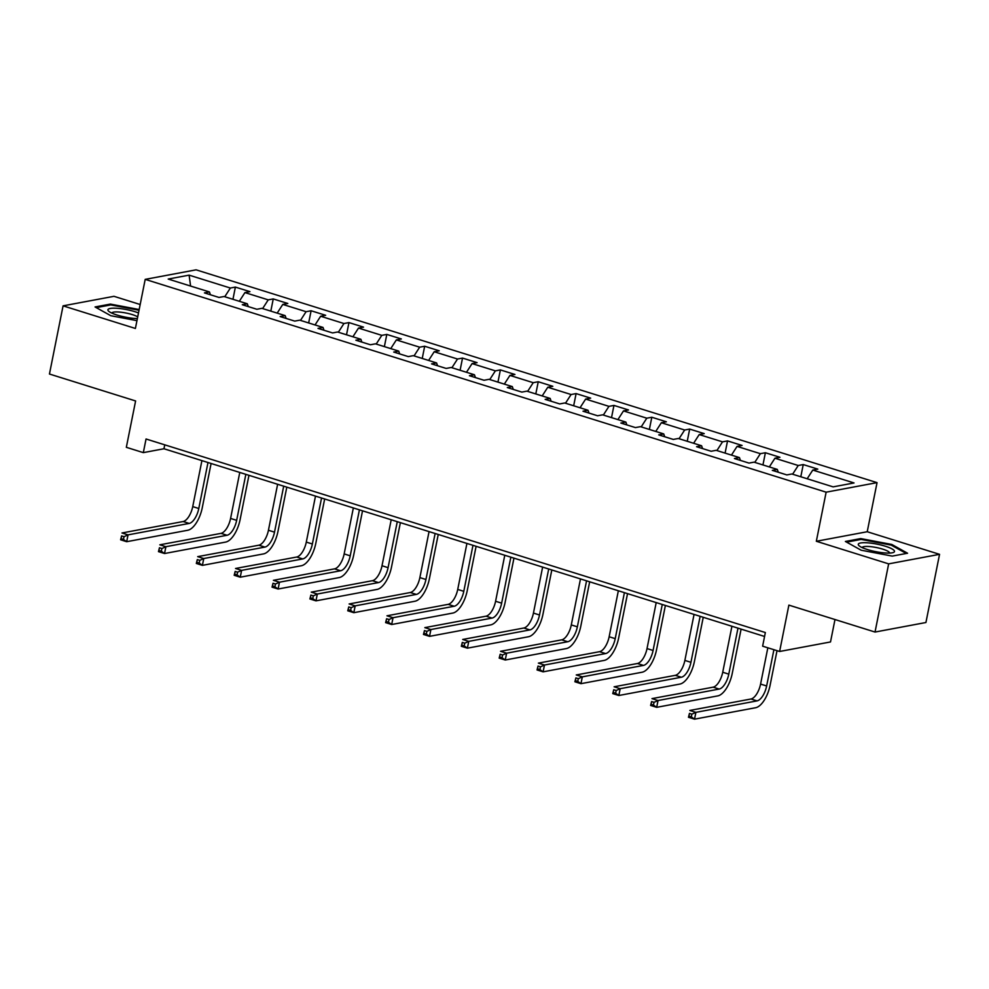 <?xml version="1.0" encoding="UTF-8"?>
<svg xmlns="http://www.w3.org/2000/svg" width="989" height="989" viewBox="0 0 989 989"><rect width="100%" height="100%" fill="white"/><g stroke="black" fill="none" stroke-linecap="round" stroke-linejoin="round"><path stroke-width="1.48" d="M140.178 304.513L113.97 296.317L63.073 305.848L49.45 374.027L135.604 400.953L126.332 447.312L143.318 452.628L163.964 448.759L764.571 636.459M877.045 482.644L196.094 269.836L145.198 279.368L826.136 492.176L877.045 482.644L867.229 531.736L816.333 541.267L888.654 563.866L939.55 554.335L867.229 531.736M939.55 554.335L925.927 622.514L875.03 632.045L788.876 605.12L779.616 651.479L830.513 641.948L834.988 619.534M888.654 563.866L875.03 632.045M210.397 294.759L209.458 291.953L204.439 292.892L218.989 297.442L224.021 296.502L247.312 303.784L242.293 304.723L256.856 309.273L261.875 308.333L285.166 315.615L280.147 316.554L294.71 321.104L299.729 320.164L323.032 327.446L318.001 328.385L332.564 332.934L337.583 331.995L360.886 339.276L355.867 340.216L370.43 344.765L375.449 343.826L398.74 351.107L393.721 352.047L408.284 356.596L413.303 355.657L436.594 362.938L431.575 363.878L446.138 368.427L451.157 367.488L474.46 374.769L469.429 375.709L483.992 380.258L489.011 379.319L512.314 386.6L507.295 387.54L521.858 392.101L526.877 391.149L550.168 398.431L545.149 399.371L559.712 403.932L564.731 402.98L588.022 410.262L583.003 411.201L597.566 415.763L602.585 414.824L625.889 422.093L620.869 423.045L635.42 427.594L640.439 426.655L663.743 433.936L658.723 434.876L673.286 439.425L678.306 438.486L701.597 445.767L696.577 446.707L711.14 451.256L716.16 450.316L739.451 457.598L734.431 458.537L748.994 463.087L754.014 462.147L777.317 469.429L772.298 470.368L786.848 474.918L791.868 473.978L833.134 486.872L854.039 482.953L812.785 470.059L817.804 469.12L803.241 464.57L800.806 476.772M209.458 291.953L168.204 279.059L189.109 275.14L230.363 288.034L235.382 287.094L232.947 299.296M803.241 464.57L798.222 465.51L774.931 458.228L779.95 457.289L765.387 452.739L760.368 453.679L737.065 446.398L742.096 445.458L727.533 440.909L722.514 441.848L699.211 434.567L704.23 433.627L689.679 429.078L684.648 430.017L661.357 422.736L666.376 421.796L651.813 417.247L646.794 418.186L623.503 410.905L628.522 409.965L613.959 405.416L608.94 406.355L585.636 399.074L590.668 398.134L576.105 393.585L571.086 394.524L547.782 387.243L552.802 386.303L538.251 381.742L533.219 382.694L509.928 375.412L514.948 374.472L500.385 369.911L495.365 370.863L472.074 363.581L477.094 362.642L462.531 358.08L457.511 359.019L434.208 351.75L439.24 350.798L424.677 346.249L419.657 347.188L396.354 339.919L401.373 338.967L386.81 334.418L381.791 335.358L358.5 328.076L363.519 327.136L348.956 322.587L343.937 323.527L320.646 316.245L325.665 315.306L311.102 310.756L306.083 311.696L282.78 304.414L287.811 303.475L273.248 298.925L268.229 299.865L244.926 292.583L249.945 291.644L235.382 287.094M779.616 651.479L762.63 646.176L765.35 632.54L146.051 438.992L143.318 452.628M248.251 306.59L247.312 303.784M244.926 292.583L239.326 301.286M268.229 299.865L262.629 308.568M286.118 318.421L285.166 315.615M282.78 304.414L277.18 313.117M306.083 311.696L300.483 320.399M323.972 330.252L323.032 327.446M320.646 316.245L315.046 324.948M343.937 323.527L338.337 332.23M361.826 342.083L360.886 339.276M358.5 328.076L352.9 336.779M381.791 335.358L376.191 344.061M399.68 353.914L398.74 351.107M396.354 339.919L390.754 348.61M419.657 347.188L414.057 355.892M437.546 365.745L436.594 362.938M434.208 351.75L428.608 360.441M457.511 359.019L451.911 367.723M475.4 377.575L474.46 374.769M472.074 363.581L466.474 372.272M495.365 370.863L489.765 379.553M513.254 389.406L512.314 386.6M509.928 375.412L504.328 384.103M533.219 382.694L527.619 391.384M551.108 401.237L550.168 398.431M547.782 387.243L542.182 395.946M571.086 394.524L565.485 403.215M588.974 413.068L588.022 410.262M585.636 399.074L580.036 407.777M608.94 406.355L603.339 415.046M626.828 424.899L625.889 422.093M623.503 410.905L617.902 419.608M646.794 418.186L641.193 426.889M664.682 436.73L663.743 433.936M661.357 422.736L655.756 431.439M684.648 430.017L679.047 438.72M702.549 448.561L701.597 445.767M699.211 434.567L693.61 443.27M722.514 441.848L716.914 450.551M740.402 460.392L739.451 457.598M737.065 446.398L731.464 455.101M760.368 453.679L754.768 462.382M778.256 472.223L777.317 469.429M774.931 458.228L769.331 466.932M798.222 465.51L792.622 474.213M812.785 470.059L807.185 478.763M816.333 541.267L826.136 492.176M63.073 305.848L135.394 328.459L145.198 279.368M189.109 275.14L190.593 286.056M230.363 288.034L224.763 296.737M164.743 444.827L163.964 448.759M765.387 452.739L762.952 464.941M727.533 440.909L725.098 453.098M689.679 429.078L687.231 441.267M651.813 417.247L649.377 429.436M613.959 405.416L611.523 417.605M576.105 393.585L573.669 405.774M538.251 381.742L535.803 393.943M500.385 369.911L497.949 382.113M462.531 358.08L460.095 370.282M424.677 346.249L422.241 358.451M386.81 334.418L384.375 346.62M348.956 322.587L346.521 334.789M311.102 310.756L308.667 322.958M273.248 298.925L270.813 311.127M891.818 544.469L860.727 538.585L845.397 541.465L861.159 550.218L892.239 556.102L907.568 553.234L891.818 544.469L891.645 545.335M139.165 309.532L110.385 304.093L95.055 306.961L110.805 315.714L136.952 320.659M860.541 539.512L860.727 538.585M110.199 305.008L110.385 304.093M767.835 647.795L760.578 684.079A14.217 6.354 -72.6 0 1 750.985 699L689.827 710.448L695.897 712.352L694.538 719.164L755.683 707.716A21.313 9.531 107.4 0 0 770.085 685.328L777.02 650.663M773.905 649.699L766.648 685.97A14.217 6.354 -72.6 0 1 757.042 700.892L695.897 712.352L691.88 714.157L689.457 713.403L688.913 716.135L691.336 716.889L691.88 714.157M691.336 716.889L694.538 719.164L688.468 717.272L689.457 713.403M688.468 717.272L688.913 716.135M867.192 542.788A18.47 3.82 11.3 0 0 859.243 545.891A18.47 3.82 11.3 0 0 885.563 552.999A18.47 3.82 11.3 0 0 892.968 552.628A18.47 3.82 11.3 0 0 888.431 547.288A18.47 3.82 11.3 0 0 867.192 542.788M889.606 553.074A13.982 2.893 11.3 0 0 882.856 549.179A13.982 2.893 11.3 0 0 868.923 546.509A13.982 2.893 11.3 0 0 862.173 547.597M846.596 542.133L861.11 539.413L891.225 545.112L906.27 553.469M138.485 312.944A18.47 3.82 11.3 0 0 134.974 311.708A18.47 3.82 11.3 0 0 114.427 308.185A18.47 3.82 11.3 0 0 108.889 311.387A18.47 3.82 11.3 0 0 117.085 315.058A18.47 3.82 11.3 0 0 137.36 318.582M137.706 316.839A13.982 2.893 11.3 0 0 132.303 314.601A13.982 2.893 11.3 0 0 111.831 313.093M96.254 307.628L110.768 304.909L139.029 310.249M731.922 626.26L722.724 672.248A14.217 6.354 -72.6 0 1 713.118 687.17L651.974 698.617L658.044 700.521L656.684 707.333L717.829 695.885A21.313 9.531 107.4 0 0 732.231 673.497L741.095 629.128M737.979 628.151L728.794 674.139A14.217 6.354 -72.6 0 1 719.188 689.061L658.044 700.521L654.026 702.326L651.603 701.572L651.059 704.304L653.482 705.058L654.026 702.326M653.482 705.058L656.684 707.333L650.614 705.441L651.603 701.572M650.614 705.441L651.059 704.304M694.055 614.429L684.87 660.417A14.217 6.354 -72.6 0 1 675.264 675.339L614.12 686.786L620.19 688.69L618.817 695.502L679.975 684.054A21.313 9.531 107.4 0 0 694.377 661.666L703.241 617.297M700.125 616.32L690.94 662.309A14.217 6.354 -72.6 0 1 681.334 677.23L620.19 688.69L616.172 690.495L613.736 689.741L613.192 692.461L615.628 693.227L616.172 690.495M615.628 693.227L618.817 695.502L612.76 693.61L613.736 689.741M612.76 693.61L613.192 692.461M656.202 602.598L647.016 648.586A14.217 6.354 -72.6 0 1 637.411 663.508L576.266 674.955L582.323 676.859L580.963 683.671L642.108 672.223A21.313 9.531 107.4 0 0 656.523 649.835L665.387 605.466M662.271 604.489L653.074 650.478A14.217 6.354 -72.6 0 1 643.48 665.399L582.323 676.859L578.305 678.664L575.882 677.91L575.338 680.63L577.761 681.396L578.305 678.664M577.761 681.396L580.963 683.671L574.893 681.78L575.882 677.91M574.893 681.78L575.338 680.63M618.348 590.767L609.15 636.755A14.217 6.354 -72.6 0 1 599.557 651.677L538.399 663.125L544.469 665.028L543.109 671.84L604.254 660.392A21.313 9.531 107.4 0 0 618.657 638.004L627.533 593.635M624.405 592.658L615.22 638.647A14.217 6.354 -72.6 0 1 605.614 653.568L544.469 665.028L540.451 666.833L538.028 666.079L537.484 668.799L539.907 669.565L540.451 666.833M539.907 669.565L543.109 671.84L537.039 669.949L538.028 666.079M537.039 669.949L537.484 668.799M580.481 578.936L571.296 624.924A14.217 6.354 -72.6 0 1 561.69 639.846L500.545 651.294L506.615 653.197L505.255 660.009L566.4 648.561A21.313 9.531 107.4 0 0 580.803 626.173L589.667 581.804M586.551 580.827L577.366 626.816A14.217 6.354 -72.6 0 1 567.76 641.737L506.615 653.197L502.597 655.002L500.174 654.248L499.63 656.968L502.053 657.734L502.597 655.002M502.053 657.734L505.255 660.009L499.185 658.118L500.174 654.248M499.185 658.118L499.63 656.968M542.627 567.105L533.442 613.093A14.217 6.354 -72.6 0 1 523.836 628.015L462.691 639.463L468.761 641.366L467.389 648.178L528.546 636.731A21.313 9.531 107.4 0 0 542.949 614.342L551.813 569.973M548.697 568.996L539.512 614.985A14.217 6.354 -72.6 0 1 529.906 629.906L468.761 641.366L464.743 643.171L462.308 642.417L461.764 645.137L464.2 645.904L464.743 643.171M464.2 645.904L467.389 648.178L461.331 646.287L462.308 642.417M461.331 646.287L461.764 645.137M504.773 555.274L495.588 601.263A14.217 6.354 -72.6 0 1 485.982 616.184L424.837 627.632L430.895 629.536L429.535 636.347L490.68 624.9A21.313 9.531 107.4 0 0 505.095 602.511L513.959 558.142M510.843 557.166L501.646 603.154A14.217 6.354 -72.6 0 1 492.052 618.076L430.895 629.536L426.877 631.341L424.454 630.586L423.91 633.306L426.333 634.073L426.877 631.341M426.333 634.073L429.535 636.347L423.465 634.456L424.454 630.586M423.465 634.456L423.91 633.306M466.919 543.443L457.722 589.432A14.217 6.354 -72.6 0 1 448.128 604.353L386.971 615.801L393.041 617.705L391.681 624.516L452.826 613.069A21.313 9.531 107.4 0 0 467.228 590.68L476.105 546.311M472.977 545.335L463.792 591.323A14.217 6.354 -72.6 0 1 454.186 606.245L393.041 617.705L389.023 619.51L386.6 618.755L386.056 621.475L388.479 622.242L389.023 619.51M388.479 622.242L391.681 624.516L385.611 622.625L386.6 618.755M385.611 622.625L386.056 621.475M429.053 531.612L419.868 577.601A14.217 6.354 -72.6 0 1 410.262 592.522L349.117 603.97L355.187 605.861L353.827 612.686L414.972 601.238A21.313 9.531 107.4 0 0 429.374 578.849L438.238 534.48M435.123 533.504L425.938 579.492A14.217 6.354 -72.6 0 1 416.332 594.414L355.187 605.861L351.169 607.679L348.746 606.925L348.19 609.644L350.625 610.411L351.169 607.679M350.625 610.411L353.827 612.686L347.757 610.794L348.746 606.925M347.757 610.794L348.19 609.644M391.199 519.781L382.014 565.757A14.217 6.354 -72.6 0 1 372.408 580.691L311.263 592.139L317.333 594.03L315.961 600.855L377.118 589.407A21.313 9.531 107.4 0 0 391.52 567.018L400.384 522.649M397.269 521.673L388.084 567.661A14.217 6.354 -72.6 0 1 378.478 582.583L317.333 594.03L313.315 595.848L310.88 595.094L310.336 597.813L312.771 598.58L313.315 595.848M312.771 598.58L315.961 600.855L309.903 598.963L310.88 595.094M309.903 598.963L310.336 597.813M353.345 507.95L344.16 553.927A14.217 6.354 -72.6 0 1 334.554 568.86L273.409 580.308L279.467 582.2L278.107 589.024L339.252 577.564A21.313 9.531 107.4 0 0 353.666 555.188L362.53 510.819M359.415 509.842L350.217 555.83A14.217 6.354 -72.6 0 1 340.624 570.752L279.467 582.2L275.449 584.017L273.026 583.263L272.482 585.983L274.905 586.749L275.449 584.017M274.905 586.749L278.107 589.024L272.037 587.132L273.026 583.263M272.037 587.132L272.482 585.983M315.491 496.119L306.293 542.096A14.217 6.354 -72.6 0 1 296.7 557.03L235.543 568.477L241.613 570.369L240.253 577.193L301.398 565.733A21.313 9.531 107.4 0 0 315.8 543.357L324.664 498.988M321.549 498.011L312.363 543.999A14.217 6.354 -72.6 0 1 302.758 558.921L241.613 570.369L237.595 572.186L235.172 571.432L234.628 574.152L237.051 574.906L237.595 572.186M237.051 574.906L240.253 577.193L234.183 575.289L235.172 571.432M234.183 575.289L234.628 574.152M277.625 484.289L268.439 530.265A14.217 6.354 -72.6 0 1 258.834 545.199L197.689 556.646L203.759 558.538L202.399 565.362L263.544 553.902A21.313 9.531 107.4 0 0 277.946 531.526L286.81 487.157M283.695 486.18L274.509 532.169A14.217 6.354 -72.6 0 1 264.904 547.09L203.759 558.538L199.741 560.355L197.318 559.589L196.762 562.321L199.197 563.075L199.741 560.355M199.197 563.075L202.399 565.362L196.329 563.458L197.318 559.589M196.329 563.458L196.762 562.321M239.771 472.458L230.585 518.434A14.217 6.354 -72.6 0 1 220.98 533.368L159.835 544.815L165.905 546.707L164.533 553.531L225.69 542.071A21.313 9.531 107.4 0 0 240.092 519.695L248.956 475.326M245.841 474.349L236.655 520.338A14.217 6.354 -72.6 0 1 227.05 535.259L165.905 546.707L161.887 548.524L159.452 547.758L158.908 550.49L161.343 551.244L161.887 548.524M161.343 551.244L164.533 553.531L158.475 551.627L159.452 547.758M158.475 551.627L158.908 550.49M201.917 460.614L192.731 506.603A14.217 6.354 -72.6 0 1 183.126 521.524L121.981 532.984L128.038 534.876L126.679 541.7L187.823 530.24A21.313 9.531 107.4 0 0 202.238 507.864L211.102 463.495M207.987 462.518L198.789 508.507A14.217 6.354 -72.6 0 1 189.196 523.428L128.038 534.876L124.021 536.693L121.598 535.927L121.054 538.659L123.477 539.413L124.021 536.693M123.477 539.413L126.679 541.7L120.609 539.796L121.598 535.927M120.609 539.796L121.054 538.659M766.648 685.97L760.578 684.079M757.042 700.892L750.985 699M728.794 674.139L722.724 672.248M719.188 689.061L713.118 687.17M690.94 662.309L684.87 660.417M681.334 677.23L675.264 675.339M653.074 650.478L647.016 648.586M643.48 665.399L637.411 663.508M615.22 638.647L609.15 636.755M605.614 653.568L599.557 651.677M577.366 626.816L571.296 624.924M567.76 641.737L561.69 639.846M539.512 614.985L533.442 613.093M529.906 629.906L523.836 628.015M501.646 603.154L495.588 601.263M492.052 618.076L485.982 616.184M463.792 591.323L457.722 589.432M454.186 606.245L448.128 604.353M425.938 579.492L419.868 577.601M416.332 594.414L410.262 592.522M388.084 567.661L382.014 565.757M378.478 582.583L372.408 580.691M350.217 555.83L344.16 553.927M340.624 570.752L334.554 568.86M312.363 543.999L306.293 542.096M302.758 558.921L296.7 557.03M274.509 532.169L268.439 530.265M264.904 547.09L258.834 545.199M236.655 520.338L230.585 518.434M227.05 535.259L220.98 533.368M198.789 508.507L192.731 506.603M189.196 523.428L183.126 521.524"/></g></svg>
